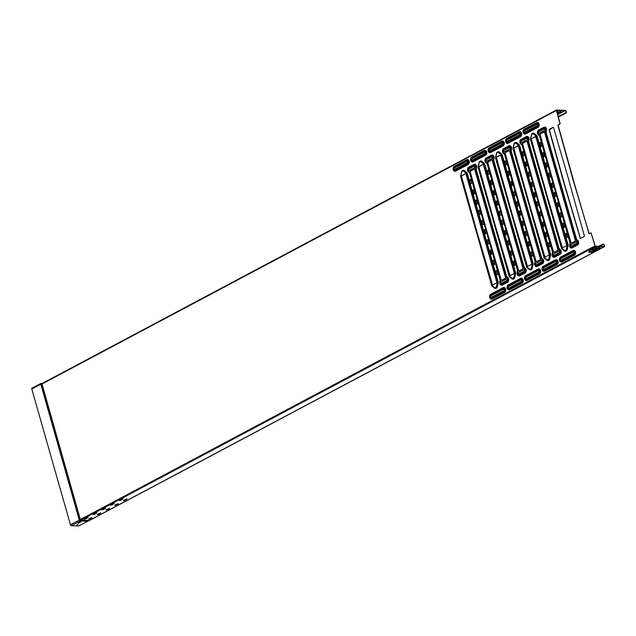 <?xml version="1.0" encoding="UTF-8"?>
<svg xmlns="http://www.w3.org/2000/svg" width="636" height="636" viewBox="0 0 636 636"><rect width="100%" height="100%" fill="white"/><g stroke="black" fill="none" stroke-linecap="round" stroke-linejoin="round"><path stroke-width="0.95" d="M77.974 522.864L80.963 521.655L79.476 522.84L78.093 522.792L80.979 521.655M127.033 498.95L124.767 500.476L123.376 500.691L127.033 498.95M118.304 503.593L116.038 505.119L114.647 505.334L118.304 503.593M109.567 508.236L107.301 509.762L105.91 509.977L109.567 508.236M100.838 512.878L98.572 514.405L97.173 514.619L100.838 512.878M92.101 517.521L89.835 519.048L88.444 519.262L92.101 517.521M122.971 498.807L120.705 500.333L119.314 500.548L122.971 498.807M114.242 503.45L111.976 504.976L110.577 505.191L114.242 503.45M105.504 508.092L103.239 509.619L101.847 509.834L105.504 508.092M96.775 512.735L94.51 514.262L93.11 514.476L96.775 512.735M88.038 517.378L85.773 518.904L84.381 519.119L88.038 517.378M593.205 248.366L595.948 247.245M595.996 247.245L594.588 248.366L592.99 248.612L595.996 247.245M557.16 111.061L556.675 111.316M556.619 111.133L557.462 111.157L556.77 111.658M549.122 246.951L548.264 243.095L549.226 242.451L550.323 246.315L549.242 247.022L548.017 243.079L549.226 242.443M523.197 155.931L522.092 152.068L523.293 151.424L524.398 155.295L523.317 156.003L522.339 152.076L523.301 151.432M540.902 146.646L539.805 142.782L540.767 142.146L541.864 146.002L540.783 146.717L539.559 142.774L540.759 142.138M566.589 237.665L565.73 233.802L566.692 233.166L567.789 237.021L566.708 237.729L565.484 233.794L566.692 233.158M546.205 236.711L545.346 232.856L546.308 232.212L547.405 236.075L546.324 236.783L545.1 232.84L546.308 232.204M526.354 166.171L525.257 162.315L526.211 161.671L527.316 165.535L526.226 166.242L525.01 162.307L526.211 161.663M543.581 156.885L542.476 153.014L543.677 152.378L544.782 156.241L543.812 156.893L542.723 153.022L543.685 152.386M563.917 227.426L562.812 223.562L563.774 222.926L564.871 226.782L563.79 227.489L562.574 223.554L563.774 222.918M543.534 226.472L542.428 222.616L543.39 221.972L544.488 225.836L543.406 226.543L542.19 222.6L543.39 221.964M529.025 176.411L528.174 172.555L529.128 171.911L530.233 175.775L529.025 176.411L527.928 172.547L529.128 171.903M546.737 167.125L545.64 163.261L546.602 162.625L547.699 166.481L546.61 167.189L545.394 163.253L546.594 162.617M560.753 217.186L559.704 213.155L560.857 212.678L561.962 216.542L560.753 217.186L559.895 213.322L560.857 212.686M540.369 216.232L539.272 212.36L540.354 211.653L541.578 215.596L540.369 216.232L539.511 212.376L540.473 211.732M531.942 186.65L531.084 182.794L532.046 182.15L533.151 186.014L531.942 186.65L530.845 182.786L532.046 182.142M549.409 177.364L548.606 173.342L549.512 172.865L550.617 176.721L549.409 177.364L548.312 173.493L549.512 172.857M558.082 206.946L556.977 203.083L557.939 202.447L559.044 206.303L557.955 207.01L556.739 203.075L557.939 202.439M537.452 205.992L536.593 202.137L537.555 201.493L538.66 205.356L537.452 205.992L536.355 202.121L537.555 201.485M535.107 196.89L534.002 193.034L534.963 192.39L536.068 196.254L534.979 196.961L533.763 193.026L534.963 192.382M552.326 187.604L551.523 183.581L552.43 183.104L553.535 186.96L552.326 187.604L551.229 183.732L552.43 183.096M554.926 196.707L554.115 192.684L555.021 192.207L556.126 196.063L554.926 196.707L553.821 192.835L555.021 192.199M557.629 114.663L565.102 110.688L556.405 110.378L560.197 123.686L558.146 125.308L573.282 179.606M598.468 246.347L603.119 244.145A1.471 0.898 -118 0 1 604.407 245.313A1.471 0.898 -118 0 1 604.2 246.808A1.471 0.898 -118 0 1 603.898 246.871L595.36 246.569L591.067 232.903L589 233.619L573.251 179.63M591.067 232.903L595.105 246.219L603.803 246.537A1.105 0.676 -118 0 0 604.025 246.482A1.105 0.676 -118 0 0 604.184 245.361A1.105 0.676 -118 0 0 603.214 244.486L602.634 244.129M569.156 181.626L584.389 235.932L584.174 236.568L580.342 238.556L564.251 184.281L549.17 129.943L549.377 129.299L553.058 127.343L553.535 127.621L569.284 181.602M553.058 127.343L549.409 129.951L564.553 184.249M580.469 238.54L564.514 184.273M517.394 206.175L516.297 202.312L517.378 201.604L518.594 205.539L517.394 206.175L516.535 202.32L517.497 201.676M499.928 215.469L499.069 211.605L500.031 210.961L501.128 214.825L500.047 215.532L498.823 211.597L500.031 210.961M482.462 224.754L481.603 220.891L482.565 220.255L483.662 224.111L482.581 224.818L481.357 220.883L482.565 220.247M520.232 215.286L519.127 211.422L520.089 210.778M502.52 224.564L501.661 220.708L502.623 220.064L503.72 223.928L502.52 224.564L501.422 220.7L502.623 220.056M485.3 233.857L484.195 229.994L485.157 229.35L486.254 233.213L485.173 233.921L483.948 229.986L485.157 229.35M514.476 195.936L513.618 192.08L514.58 191.436L515.685 195.3L514.476 195.936L513.379 192.072L514.58 191.428M497.257 205.229L496.152 201.366L497.113 200.722L498.211 204.585L497.129 205.293L495.913 201.358L497.113 200.722M479.544 214.515L478.685 210.651L479.647 210.015L480.744 213.871L479.663 214.578L478.439 210.643L479.647 210.007M522.903 225.518L522.045 221.662L523.007 221.018L524.104 224.882L522.903 225.518L521.806 221.654L523.007 221.01M505.684 234.811L504.579 230.948L505.541 230.304L506.638 234.167L505.556 234.875L504.332 230.94L505.541 230.296M487.971 244.097L487.112 240.233L488.074 239.589L489.171 243.453L488.09 244.16L486.866 240.225L488.074 239.589M511.805 185.704L510.7 181.84L511.662 181.196L512.767 185.06L511.678 185.768L510.462 181.832L511.662 181.188M494.339 194.99L493.234 191.126L494.196 190.482L495.301 194.346L494.212 195.053L492.995 191.118L494.196 190.482M476.873 204.275L475.768 200.412L476.73 199.776L477.827 203.631L476.746 204.339L475.529 200.404L476.73 199.768M525.821 235.757L524.962 231.901L525.924 231.258L527.021 235.121L525.94 235.829L524.716 231.894L525.924 231.25M508.355 245.043L507.496 241.187L508.458 240.543L509.555 244.407L508.474 245.114L507.25 241.179L508.458 240.535M491.127 254.336L490.03 250.473L490.992 249.829L492.089 253.692L491.008 254.4L489.784 250.465L490.992 249.829M508.641 175.457L507.79 171.601L508.744 170.957L509.849 174.821L508.641 175.457L507.544 171.593L508.744 170.949M491.421 184.75L490.316 180.886L491.278 180.242L492.383 184.106L491.294 184.814L490.078 180.878L491.278 180.242M473.955 194.036L472.85 190.172L473.812 189.536L474.917 193.392L473.828 194.099L472.612 190.164L473.812 189.528M528.977 246.005L527.88 242.141L528.842 241.497L529.939 245.361L528.858 246.068L527.634 242.133L528.842 241.489M511.272 255.282L510.414 251.427L511.376 250.783L512.473 254.646L511.392 255.354L510.167 251.419L511.376 250.775M493.806 264.576L492.948 260.712L493.91 260.068L495.007 263.932L493.926 264.64L492.701 260.704L493.902 260.068M505.731 165.217L504.873 161.361L505.827 160.717L506.932 164.581L505.731 165.217L504.626 161.353L505.827 160.709M488.257 174.51L487.407 170.647L488.361 170.003L489.466 173.867L488.257 174.51L487.16 170.639L488.361 170.003M470.791 183.796L469.742 179.765L470.894 179.288L471.999 183.152L470.791 183.796L469.932 179.932L470.894 179.296M531.656 256.236L530.798 252.381L531.76 251.737L532.857 255.6L531.775 256.308L530.551 252.373L531.76 251.729M514.429 265.53L513.332 261.666L514.293 261.022M496.724 274.816L495.865 270.952L496.827 270.308L497.924 274.172L496.843 274.879L495.619 270.944L496.819 270.308M589.23 233.881L572.98 179.638L557.899 125.3L559.95 123.678L556.349 110.068L565.007 110.346A1.471 0.898 -118 0 1 566.294 111.515A1.471 0.898 -118 0 1 566.088 113.009A1.471 0.898 -118 0 1 565.786 113.081L558.241 116.817M520.105 215.35L518.889 211.414L520.01 210.699L521.194 214.642L520.105 215.35M514.309 265.594L513.085 261.658L514.206 260.943L515.391 264.886L514.309 265.594M560.944 111.793L556.89 112.087L560.642 111.539L561.588 111.825L560.181 112.548L556.993 112.429M87.474 521.266L80.192 521.011L71.375 525.694L78.649 525.956L88.738 520.789A1.471 0.898 62 0 0 89.032 520.725A1.471 0.898 62 0 0 89.263 520.51M557.192 113.144L558.201 113.184L557.343 113.661M589.349 250.505L592.935 249.225L589.349 250.552M596.966 249.36L594.557 250.687L593.38 250.687L595.821 249.368L596.958 249.407M593.213 250.345L592.037 250.29L593.444 249.574L594.612 249.622L593.38 250.298L593.976 249.59M598.977 248.732L595.121 248.581L596.528 247.865L599.438 247.722L600.384 248.016L598.977 248.732L599.74 247.976M590.001 251.339L593.849 251.482L592.442 252.206L589.54 252.341L588.594 252.055L590.001 251.339M123.638 500.429L126.898 498.95M114.909 505.071L118.272 503.935M106.172 509.722L109.535 508.577M97.443 514.365L100.695 512.886M88.706 519.008L92.069 517.863M119.576 500.286L122.939 499.141M110.847 504.928L114.098 503.45M102.11 509.571L105.473 508.434M93.373 514.214L96.736 513.077M84.644 518.857L87.903 517.378M589.803 252.015L593.205 251.451M589.143 251.745L589.715 251.808M595.67 248.279L598.874 248.39M592.585 249.98L593.11 250.004M593.929 250.377L596.353 249.344M589.858 250.234L592.291 249.193M558.138 116.475L565.301 113.057M565.197 112.723L565.69 112.739A1.105 0.676 -118 0 0 565.913 112.683A1.105 0.676 -118 0 0 566.072 111.562A1.105 0.676 -118 0 0 565.102 110.688M599.16 246.37L602.729 244.47M87.569 521.186L88.054 520.765M71.375 525.694A0.978 0.596 -118 0 1 70.461 524.764L31.8 389.033A0.978 0.596 -118 0 1 32.19 388.143M88.07 520.359L80.915 520.105L79.85 520.765L80.343 519.525L594.795 245.989M79.85 520.765L80.367 520.82L79.285 520.073L40.688 383.754L42.024 383.58L556.254 110.155M80.367 520.82L87.641 521.083L87.935 520.502L80.661 520.24L80.2 519.763L41.539 384.049L42.024 383.58M40.776 383.572L40.776 383.572A0.493 0.477 -45.8 0 1 41.165 383.468L40.688 383.754M556.23 110.592L41.777 384.136L40.958 383.921L79.54 519.97M79.667 520.574L79.285 520.073L70.461 524.764M78.482 524.048L76.9 524.907L78.482 524.048M573.529 253.653A0.859 0.644 -88 0 0 573.076 252.063L560.706 258.637A0.859 0.644 -88 0 0 561.159 260.235L573.529 253.653M573.457 252.023A0.859 0.644 -88 0 0 573.322 252.071L560.952 258.645A0.859 0.644 -88 0 0 561.024 260.283M537.102 125.777A0.859 0.644 -88 0 0 536.649 124.179L524.279 130.762A0.859 0.644 -88 0 0 524.732 132.352L537.102 125.777M537.023 124.139A0.859 0.644 -88 0 0 536.887 124.195L524.517 130.77A0.859 0.644 -88 0 0 524.597 132.399M556.063 262.946A0.859 0.644 -88 0 0 555.61 261.348L543.239 267.931A0.859 0.644 -88 0 0 543.693 269.521L556.063 262.946M555.983 261.309A0.859 0.644 -88 0 0 555.848 261.356L543.478 267.939A0.859 0.644 -88 0 0 543.557 269.569M538.597 272.232A0.859 0.644 -88 0 0 538.143 270.634L525.773 277.216A0.859 0.644 -88 0 0 526.226 278.807L538.597 272.232M538.517 270.594A0.859 0.644 -88 0 0 538.382 270.65L526.012 277.224A0.859 0.644 -88 0 0 526.091 278.854M521.13 281.517A0.859 0.644 -88 0 0 520.677 279.927L508.307 286.502A0.859 0.644 -88 0 0 508.76 288.092L521.13 281.517M521.051 279.88A0.859 0.644 -88 0 0 520.916 279.935L508.546 286.51A0.859 0.644 -88 0 0 508.625 288.148M503.664 290.803A0.859 0.644 -88 0 0 503.203 289.213L490.833 295.788A0.859 0.644 -88 0 0 491.294 297.386L503.664 290.803M503.585 289.173A0.859 0.644 -88 0 0 503.45 289.221L491.079 295.796A0.859 0.644 -88 0 0 491.159 297.433M519.636 135.063A0.859 0.644 -88 0 0 519.183 133.473L506.812 140.047A0.859 0.644 -88 0 0 507.266 141.637L519.636 135.063M519.556 133.425A0.859 0.644 -88 0 0 519.421 133.481L507.051 140.055A0.859 0.644 -88 0 0 507.13 141.693M502.17 144.348A0.859 0.644 -88 0 0 501.717 142.758L489.346 149.333A0.859 0.644 -88 0 0 489.8 150.931L502.17 144.348M502.09 142.718A0.859 0.644 -88 0 0 501.955 142.766L489.585 149.341A0.859 0.644 -88 0 0 489.664 150.978M484.704 153.634A0.859 0.644 -88 0 0 484.242 152.044L471.872 158.618A0.859 0.644 -88 0 0 472.333 160.216L484.704 153.634M484.624 152.004A0.859 0.644 -88 0 0 484.489 152.052L472.119 158.634A0.859 0.644 -88 0 0 472.198 160.264M467.229 162.927A0.859 0.644 -88 0 0 466.776 161.329L454.406 167.912A0.859 0.644 -88 0 0 454.859 169.502L467.229 162.927M467.158 161.29A0.859 0.644 -88 0 0 467.023 161.337L454.653 167.92A0.859 0.644 -88 0 0 454.724 169.55M570.905 244.566A0.859 0.644 -88 0 0 571.359 246.164L576.518 243.421A0.859 0.644 -88 0 0 576.065 241.831L571.152 244.582A0.859 0.644 -88 0 0 571.223 246.212M576.439 241.783A0.859 0.644 -88 0 0 576.303 241.839L571.152 244.582M560.085 186.785L575.381 240.488L575.167 241.124L571.072 243.262L554.974 188.979L539.892 134.641L540.107 134.005L544.058 131.906L544.527 132.177L560.085 186.785M571.192 243.238L555.244 188.979M555.276 188.948L540.131 134.649L540.346 134.013L544.321 131.898M538.756 131.708A0.859 0.644 -88 0 0 539.209 133.298L544.368 130.563A0.859 0.644 -88 0 0 543.915 128.965L539.002 131.716A0.859 0.644 -88 0 0 539.074 133.353M544.289 128.925A0.859 0.644 -88 0 0 544.154 128.973L539.002 131.716M553.439 253.859A0.859 0.644 -88 0 0 553.892 255.449L559.052 252.707A0.859 0.644 -88 0 0 558.591 251.117L553.686 253.867A0.859 0.644 -88 0 0 553.757 255.497M558.972 251.077A0.859 0.644 -88 0 0 558.837 251.125L553.686 253.867M542.619 196.071L557.915 249.773L557.7 250.409L553.606 252.548L537.507 198.265L522.426 143.927L522.641 143.291L526.592 141.192L527.061 141.462L542.619 196.071M553.725 252.524L537.778 198.265M537.81 198.241L522.665 143.935L522.879 143.299L526.592 141.192M521.289 140.993A0.859 0.644 -88 0 0 521.743 142.583L526.902 139.848A0.859 0.644 -88 0 0 526.441 138.251L521.536 141.001A0.859 0.644 -88 0 0 521.607 142.639M526.823 138.211A0.859 0.644 -88 0 0 526.688 138.258L521.536 141.001M535.973 263.145A0.859 0.644 -88 0 0 536.426 264.735L541.578 262A0.859 0.644 -88 0 0 541.125 260.402L536.22 263.153A0.859 0.644 -88 0 0 536.291 264.791M541.506 260.363A0.859 0.644 -88 0 0 541.371 260.41L536.22 263.153M525.153 205.364L540.449 259.059L540.234 259.703L536.132 261.833L520.041 207.559L504.952 153.212L505.167 152.576L509.118 150.478L509.595 150.748L525.153 205.364M536.259 261.809L520.304 207.551M520.343 207.527L505.199 153.228L505.413 152.584L509.388 150.478M503.823 150.279A0.859 0.644 -88 0 0 504.276 151.877L509.428 149.134A0.859 0.644 -88 0 0 508.975 147.544L504.07 150.287A0.859 0.644 -88 0 0 504.141 151.924M509.357 147.496A0.859 0.644 -88 0 0 509.221 147.552L504.07 150.287M518.507 272.431A0.859 0.644 -88 0 0 518.96 274.021L524.112 271.286A0.859 0.644 -88 0 0 523.659 269.688L518.753 272.439A0.859 0.644 -88 0 0 518.825 274.076M524.04 269.648A0.859 0.644 -88 0 0 523.905 269.696L518.753 272.439M507.687 214.65L522.983 268.352L522.768 268.988L518.666 271.119L502.575 216.844L487.486 162.506L487.701 161.862L491.652 159.763L492.129 160.034L507.687 214.65M518.793 271.103L502.838 216.836M502.877 216.812L487.733 162.514L491.652 159.763M486.357 159.572A0.859 0.644 -88 0 0 486.81 161.162L491.962 158.42A0.859 0.644 -88 0 0 491.509 156.83L486.604 159.58A0.859 0.644 -88 0 0 486.675 161.21M491.89 156.79A0.859 0.644 -88 0 0 491.755 156.838L486.604 159.58M501.041 281.716A0.859 0.644 -88 0 0 501.494 283.314L506.646 280.571A0.859 0.644 -88 0 0 506.192 278.981L501.279 281.724A0.859 0.644 -88 0 0 501.359 283.362M506.574 278.934A0.859 0.644 -88 0 0 506.439 278.989L501.279 281.724M490.221 223.936L505.517 277.638L505.302 278.274L501.2 280.412L485.109 226.13L470.02 171.792L470.235 171.156L474.186 169.049L474.663 169.327L490.221 223.936M501.327 280.389L485.371 226.13M485.403 226.098L470.266 171.799L470.481 171.164L474.456 169.049M468.891 168.858A0.859 0.644 -88 0 0 469.344 170.448L474.496 167.705A0.859 0.644 -88 0 0 474.043 166.115L469.13 168.866A0.859 0.644 -88 0 0 469.209 170.496M474.424 166.076A0.859 0.644 -88 0 0 474.289 166.123L469.13 168.866M551.348 191.428L566.652 245.13L566.438 245.766L562.335 247.905L546.237 193.622L531.155 139.284L531.37 138.648L535.321 136.549L535.798 136.82L551.348 191.428M562.462 247.881L546.507 193.622M546.539 193.59L531.402 139.292L531.617 138.656L535.592 136.541M533.882 200.714L549.178 254.416L548.971 255.052L544.869 257.19L528.77 202.908L513.689 148.57L513.904 147.934L517.855 145.835L518.332 146.105L533.882 200.714M544.988 257.167L529.041 202.908M529.072 202.884L513.936 148.578L514.15 147.942L518.125 145.827M516.416 210.007L531.712 263.702L531.497 264.345L527.403 266.476L511.304 212.201L496.223 157.863L496.438 157.219L500.389 155.12L500.858 155.391L516.416 210.007M527.522 266.452L511.575 212.193M511.606 212.17L496.47 157.871L496.684 157.227L500.659 155.12M498.95 219.293L514.246 272.995L514.031 273.631L509.937 275.77L493.838 221.487L478.757 167.149L478.972 166.513L482.923 164.406L483.392 164.684L498.95 219.293M510.056 275.746L494.108 221.479M494.14 221.455L478.995 167.157L479.21 166.521L483.193 164.406M481.484 228.578L496.78 282.281L496.565 282.917L492.471 285.055L476.372 230.773L461.291 176.434L461.505 175.798L465.457 173.7L465.926 173.97L481.484 228.578M492.59 285.031L476.642 230.773M476.674 230.741L461.529 176.442L461.744 175.806L465.457 173.7M495.603 287.536A1.884 1.407 -88 0 0 496.454 286.295L497.177 283.092L497.567 283.203L496.843 286.399A2.258 1.685 92 0 1 495.826 287.885A2.258 1.685 92 0 1 494.331 287.734L494.363 287.408A1.884 1.407 -88 0 0 495.603 287.536M460.742 176.856A2.584 1.94 -88 0 0 460.758 176.911A2.584 1.94 -88 0 0 460.806 177.102L491.556 285.071A2.584 1.94 -88 0 0 492.351 286.335L494.466 288.029A2.584 1.94 -88 0 0 496.167 288.203A2.584 1.94 -88 0 0 497.344 286.502L496.454 286.295M492.344 286.415L492.216 286.041A2.258 1.685 92 0 1 491.533 284.944L491.676 284.793A1.884 1.407 -88 0 0 492.256 285.715L494.466 288.029L492.344 286.415A2.679 2.003 92 0 1 491.525 285.111L460.766 177.142A2.679 2.003 92 0 1 460.726 175.417L461.442 172.221A2.679 2.003 92 0 1 464.423 170.631L466.538 172.324A2.679 2.003 92 0 1 467.357 173.636L498.115 281.605A2.679 2.003 92 0 1 498.155 283.322L497.439 286.526A2.679 2.003 92 0 1 496.223 288.291A2.679 2.003 92 0 1 494.458 288.108M513.077 278.25A1.884 1.407 -88 0 0 513.928 277.01L514.643 273.806L515.033 273.909L514.309 277.113A2.258 1.685 92 0 1 513.292 278.6A2.258 1.685 92 0 1 511.805 278.449L511.837 278.123A1.884 1.407 -88 0 0 513.077 278.25M478.208 167.562A2.584 1.94 -88 0 0 478.224 167.618A2.584 1.94 -88 0 0 478.272 167.817L509.031 275.786A2.584 1.94 -88 0 0 509.818 277.05L511.932 278.743A2.584 1.94 -88 0 0 513.642 278.918A2.584 1.94 -88 0 0 514.81 277.209L513.928 277.01M509.81 277.129L509.69 276.755A2.258 1.685 92 0 1 508.999 275.65L509.142 275.507A1.884 1.407 -88 0 0 509.722 276.429L511.932 278.743L509.81 277.129A2.679 2.003 92 0 1 508.991 275.825L478.232 167.848A2.679 2.003 92 0 1 478.193 166.131L478.908 162.927A2.679 2.003 92 0 1 481.889 161.345L484.004 163.039A2.679 2.003 92 0 1 484.823 164.35L515.581 272.319A2.679 2.003 92 0 1 515.621 274.036L514.906 277.24A2.679 2.003 92 0 1 513.689 279.005A2.679 2.003 92 0 1 511.924 278.822M530.543 268.956A1.884 1.407 -88 0 0 531.394 267.724L532.109 264.52L532.499 264.624L531.775 267.828A2.258 1.685 92 0 1 530.758 269.314A2.258 1.685 92 0 1 529.271 269.163L529.303 268.829A1.884 1.407 -88 0 0 530.543 268.956M495.675 158.277A2.584 1.94 -88 0 0 495.69 158.332A2.584 1.94 -88 0 0 495.738 158.531L526.497 266.5A2.584 1.94 -88 0 0 527.284 267.764L529.398 269.449A2.584 1.94 -88 0 0 531.108 269.624A2.584 1.94 -88 0 0 532.276 267.923L531.394 267.724M527.276 267.843L527.157 267.47A2.258 1.685 92 0 1 526.465 266.365L526.608 266.222A1.884 1.407 -88 0 0 527.188 267.136L529.398 269.449L527.276 267.843A2.679 2.003 92 0 1 526.457 266.532L495.698 158.563A2.679 2.003 92 0 1 495.659 156.846L496.382 153.642A2.679 2.003 92 0 1 499.355 152.06L501.47 153.753A2.679 2.003 92 0 1 502.289 155.057L533.048 263.026A2.679 2.003 92 0 1 533.095 264.751L532.372 267.947A2.679 2.003 92 0 1 531.155 269.72A2.679 2.003 92 0 1 529.39 269.537M548.009 259.671A1.884 1.407 -88 0 0 548.86 258.431L549.576 255.235L549.965 255.338L549.242 258.542A2.258 1.685 92 0 1 548.224 260.021A2.258 1.685 92 0 1 546.737 259.87L546.769 259.544A1.884 1.407 -88 0 0 548.009 259.671M513.149 148.991A2.584 1.94 -88 0 0 513.157 149.047A2.584 1.94 -88 0 0 513.204 149.237L543.963 257.214A2.584 1.94 -88 0 0 544.75 258.47L546.865 260.164A2.584 1.94 -88 0 0 548.574 260.339A2.584 1.94 -88 0 0 549.743 258.637L548.86 258.431M544.742 258.558L544.623 258.176A2.258 1.685 92 0 1 543.931 257.079L544.082 256.936A1.884 1.407 -88 0 0 544.655 257.85L546.865 260.164L544.742 258.558A2.679 2.003 92 0 1 543.923 257.246L513.173 149.277A2.679 2.003 92 0 1 513.125 147.56L513.848 144.356A2.679 2.003 92 0 1 516.83 142.774L518.944 144.467A2.679 2.003 92 0 1 519.763 145.771L550.514 253.74A2.679 2.003 92 0 1 550.561 255.465L549.838 258.661A2.679 2.003 92 0 1 548.63 260.426A2.679 2.003 92 0 1 546.857 260.251M565.476 250.385A1.884 1.407 -88 0 0 566.326 249.145L567.05 245.949L566.708 249.248A2.258 1.685 92 0 1 565.69 250.735A2.258 1.685 92 0 1 564.204 250.584L564.235 250.258A1.884 1.407 -88 0 0 565.476 250.385M530.615 139.705A2.584 1.94 -88 0 0 530.623 139.761A2.584 1.94 -88 0 0 530.67 139.952L561.429 247.921A2.584 1.94 -88 0 0 562.216 249.185L564.331 250.878A2.584 1.94 -88 0 0 566.04 251.053A2.584 1.94 -88 0 0 567.209 249.352L566.326 249.145M562.208 249.264L562.089 248.891A2.258 1.685 92 0 1 561.397 247.794L561.548 247.65A1.884 1.407 -88 0 0 562.121 248.565L564.331 250.878L562.208 249.264A2.679 2.003 92 0 1 561.389 247.96L530.639 139.992A2.679 2.003 92 0 1 530.591 138.266L531.314 135.071A2.679 2.003 92 0 1 534.296 133.481L536.41 135.174A2.679 2.003 92 0 1 537.229 136.486L567.98 244.455A2.679 2.003 92 0 1 568.028 246.172L567.304 249.376A2.679 2.003 92 0 1 566.096 251.141A2.679 2.003 92 0 1 564.323 250.958M453.214 169.399A2.488 1.86 -88 0 0 453.222 169.454A2.488 1.86 -88 0 0 455.67 171.028L468.04 164.454A2.488 1.86 -88 0 0 469.13 161.218A2.488 1.86 -88 0 0 466.729 159.835L454.183 166.704A2.154 1.614 -88 0 0 453.245 167.96A2.154 1.614 -88 0 0 453.198 169.351A2.154 1.614 -88 0 0 455.32 170.71L467.691 164.136A2.154 1.614 -88 0 0 468.637 161.329A2.154 1.614 -88 0 0 466.554 160.129L466.538 160.471A1.781 1.336 -88 0 1 468.255 161.465A1.781 1.336 -88 0 1 467.476 163.778L468.096 164.541L455.726 171.116A2.584 1.932 -88 0 1 453.23 169.685A2.584 1.932 -88 0 1 454.358 166.322L454.168 167.053A1.781 1.336 -88 0 0 453.388 169.367A1.781 1.336 -88 0 0 455.106 170.361L455.726 171.116M468.096 164.541A2.584 1.932 -88 0 0 469.225 161.178A2.584 1.932 -88 0 0 466.729 159.747L454.358 166.322M488.146 150.827A2.488 1.86 -88 0 0 488.154 150.883A2.488 1.86 -88 0 0 490.602 152.457L502.973 145.875A2.488 1.86 -88 0 0 504.062 142.639A2.488 1.86 -88 0 0 501.661 141.256L489.116 148.132A2.154 1.614 -88 0 0 488.186 149.388A2.154 1.614 -88 0 0 488.13 150.78A2.154 1.614 -88 0 0 490.253 152.139L502.623 145.557A2.154 1.614 -88 0 0 503.569 142.75A2.154 1.614 -88 0 0 501.486 141.558L501.47 141.9A1.781 1.336 -88 0 1 503.187 142.893A1.781 1.336 -88 0 1 502.408 145.207L503.028 145.962L490.658 152.545A2.584 1.932 -88 0 1 488.17 151.106A2.584 1.932 -88 0 1 489.291 147.751L489.1 148.474A1.781 1.336 -88 0 0 488.321 150.796A1.781 1.336 -88 0 0 490.038 151.781L490.658 152.545M503.028 145.962A2.584 1.932 -88 0 0 504.157 142.607A2.584 1.932 -88 0 0 501.661 141.168L489.291 147.751M489.641 297.282A2.488 1.86 -88 0 0 489.648 297.338A2.488 1.86 -88 0 0 492.097 298.912L504.467 292.329A2.488 1.86 -88 0 0 505.556 289.094A2.488 1.86 -88 0 0 503.156 287.711L490.61 294.587A2.154 1.614 -88 0 0 489.68 295.843A2.154 1.614 -88 0 0 489.625 297.235A2.154 1.614 -88 0 0 491.747 298.594L504.117 292.011A2.154 1.614 -88 0 0 505.063 289.213A2.154 1.614 -88 0 0 502.981 288.013L502.965 288.354A1.781 1.336 -88 0 1 504.682 289.348A1.781 1.336 -88 0 1 503.903 291.662L504.523 292.417L492.153 299A2.584 1.932 -88 0 1 489.664 297.561A2.584 1.932 -88 0 1 490.785 294.206L490.595 294.929A1.781 1.336 -88 0 0 489.815 297.25A1.781 1.336 -88 0 0 491.533 298.236L492.153 299M504.523 292.417A2.584 1.932 -88 0 0 505.652 289.062A2.584 1.932 -88 0 0 503.156 287.631L490.785 294.206M524.573 278.711A2.488 1.86 -88 0 0 524.581 278.767A2.488 1.86 -88 0 0 527.029 280.333L539.4 273.758A2.488 1.86 -88 0 0 540.489 270.523A2.488 1.86 -88 0 0 538.088 269.139L525.543 276.016A2.154 1.614 -88 0 0 524.613 277.264A2.154 1.614 -88 0 0 524.565 278.655A2.154 1.614 -88 0 0 526.688 280.015L539.058 273.44A2.154 1.614 -88 0 0 539.996 270.634A2.154 1.614 -88 0 0 537.913 269.433L537.897 269.783A1.781 1.336 -88 0 1 539.614 270.769A1.781 1.336 -88 0 1 538.835 273.09L539.455 273.846L527.085 280.42A2.584 1.932 -88 0 1 524.597 278.989A2.584 1.932 -88 0 1 525.718 275.627L525.527 276.358A1.781 1.336 -88 0 0 524.748 278.679A1.781 1.336 -88 0 0 526.465 279.665L527.085 280.42M539.455 273.846A2.584 1.932 -88 0 0 540.584 270.483A2.584 1.932 -88 0 0 538.088 269.052L525.718 275.627M523.078 132.256A2.488 1.86 -88 0 0 523.094 132.312A2.488 1.86 -88 0 0 525.543 133.878L537.913 127.303A2.488 1.86 -88 0 0 538.994 124.068A2.488 1.86 -88 0 0 536.593 122.684L524.048 129.561A2.154 1.614 -88 0 0 523.118 130.809A2.154 1.614 -88 0 0 523.07 132.201A2.154 1.614 -88 0 0 525.193 133.56L537.563 126.985A2.154 1.614 -88 0 0 538.501 124.179A2.154 1.614 -88 0 0 536.418 122.979L536.402 123.328A1.781 1.336 -88 0 1 538.12 124.314A1.781 1.336 -88 0 1 537.348 126.636L537.961 127.391L525.59 133.965A2.584 1.932 -88 0 1 523.102 132.534A2.584 1.932 -88 0 1 524.231 129.172L524.032 129.903A1.781 1.336 -88 0 0 523.253 132.216A1.781 1.336 -88 0 0 524.978 133.21L525.59 133.965M537.961 127.391A2.584 1.932 -88 0 0 539.09 124.028A2.584 1.932 -88 0 0 536.601 122.597L524.231 129.172M559.505 260.132A2.488 1.86 -88 0 0 559.521 260.188A2.488 1.86 -88 0 0 561.97 261.762L574.34 255.179A2.488 1.86 -88 0 0 575.421 251.943A2.488 1.86 -88 0 0 573.02 250.56L560.475 257.437A2.154 1.614 -88 0 0 559.545 258.693A2.154 1.614 -88 0 0 559.497 260.084A2.154 1.614 -88 0 0 561.62 261.444L573.99 254.869A2.154 1.614 -88 0 0 574.928 252.063A2.154 1.614 -88 0 0 572.845 250.862L572.829 251.204A1.781 1.336 -88 0 1 574.547 252.198A1.781 1.336 -88 0 1 573.775 254.511L574.388 255.267L562.017 261.849A2.584 1.932 -88 0 1 559.529 260.41A2.584 1.932 -88 0 1 560.658 257.055L560.459 257.787A1.781 1.336 -88 0 0 559.68 260.1A1.781 1.336 -88 0 0 561.405 261.094L562.017 261.849M574.388 255.267A2.584 1.932 -88 0 0 575.516 251.912A2.584 1.932 -88 0 0 573.028 250.481L560.658 257.055M556.349 110.068L41.897 383.603L80.343 519.525L80.915 520.105L595.36 246.569M542.039 269.418A2.488 1.86 -88 0 0 542.055 269.473A2.488 1.86 -88 0 0 544.503 271.047L556.874 264.473A2.488 1.86 -88 0 0 557.955 261.237A2.488 1.86 -88 0 0 555.554 259.854L543.009 266.723A2.154 1.614 -88 0 0 542.079 267.979A2.154 1.614 -88 0 0 542.031 269.37A2.154 1.614 -88 0 0 544.154 270.729L556.524 264.155A2.154 1.614 -88 0 0 557.462 261.348A2.154 1.614 -88 0 0 555.379 260.148L555.363 260.49A1.781 1.336 -88 0 1 557.08 261.483A1.781 1.336 -88 0 1 556.309 263.797L556.921 264.56L544.551 271.135A2.584 1.932 -88 0 1 542.063 269.704A2.584 1.932 -88 0 1 543.192 266.341L542.993 267.072A1.781 1.336 -88 0 0 542.214 269.386A1.781 1.336 -88 0 0 543.939 270.38L544.551 271.135M556.921 264.56A2.584 1.932 -88 0 0 558.05 261.197A2.584 1.932 -88 0 0 555.562 259.766L543.192 266.341M507.107 287.997A2.488 1.86 -88 0 0 507.115 288.052A2.488 1.86 -88 0 0 509.563 289.619L521.933 283.044A2.488 1.86 -88 0 0 523.023 279.808A2.488 1.86 -88 0 0 520.622 278.425L508.077 285.302A2.154 1.614 -88 0 0 507.146 286.55A2.154 1.614 -88 0 0 507.091 287.941A2.154 1.614 -88 0 0 509.213 289.308L521.584 282.726A2.154 1.614 -88 0 0 522.53 279.92A2.154 1.614 -88 0 0 520.447 278.727L520.431 279.069A1.781 1.336 -88 0 1 522.148 280.055A1.781 1.336 -88 0 1 521.369 282.376L521.989 283.131L509.619 289.706A2.584 1.932 -88 0 1 507.13 288.275A2.584 1.932 -88 0 1 508.251 284.92L508.061 285.644A1.781 1.336 -88 0 0 507.282 287.965A1.781 1.336 -88 0 0 508.999 288.951L509.619 289.706M521.989 283.131A2.584 1.932 -88 0 0 523.118 279.776A2.584 1.932 -88 0 0 520.622 278.337L508.251 284.92M505.612 141.542A2.488 1.86 -88 0 0 505.62 141.597A2.488 1.86 -88 0 0 508.069 143.164L520.439 136.589A2.488 1.86 -88 0 0 521.528 133.353A2.488 1.86 -88 0 0 519.127 131.97L506.582 138.847A2.154 1.614 -88 0 0 505.652 140.095A2.154 1.614 -88 0 0 505.604 141.486A2.154 1.614 -88 0 0 507.727 142.854L520.097 136.271A2.154 1.614 -88 0 0 521.035 133.465A2.154 1.614 -88 0 0 518.952 132.264L518.936 132.614A1.781 1.336 -88 0 1 520.653 133.6A1.781 1.336 -88 0 1 519.874 135.921L520.494 136.676L508.124 143.251A2.584 1.932 -88 0 1 505.636 141.82A2.584 1.932 -88 0 1 506.757 138.465L506.566 139.189A1.781 1.336 -88 0 0 505.787 141.51A1.781 1.336 -88 0 0 507.504 142.496L508.124 143.251M520.494 136.676A2.584 1.932 -88 0 0 521.623 133.321A2.584 1.932 -88 0 0 519.127 131.883L506.757 138.465M470.68 160.113A2.488 1.86 -88 0 0 470.688 160.169A2.488 1.86 -88 0 0 473.136 161.743L485.507 155.16A2.488 1.86 -88 0 0 486.596 151.924A2.488 1.86 -88 0 0 484.195 150.549L471.65 157.418A2.154 1.614 -88 0 0 470.72 158.674A2.154 1.614 -88 0 0 470.664 160.065A2.154 1.614 -88 0 0 472.787 161.425L485.157 154.85A2.154 1.614 -88 0 0 486.103 152.044A2.154 1.614 -88 0 0 484.02 150.843L484.004 151.185A1.781 1.336 -88 0 1 485.721 152.179A1.781 1.336 -88 0 1 484.942 154.492L485.562 155.248L473.192 161.83A2.584 1.932 -88 0 1 470.704 160.391A2.584 1.932 -88 0 1 471.825 157.036L471.634 157.768A1.781 1.336 -88 0 0 470.855 160.081A1.781 1.336 -88 0 0 472.572 161.075L473.192 161.83M485.562 155.248A2.584 1.932 -88 0 0 486.691 151.893A2.584 1.932 -88 0 0 484.195 150.462L471.825 157.036M538.334 134.824A2.679 2.003 92 0 1 537.396 132.312A2.679 2.003 92 0 1 538.684 130.03L543.836 127.287A2.679 2.003 92 0 1 545.919 127.78A2.679 2.003 92 0 1 546.467 130.499L546.332 131.111A3.45 2.584 -88 0 0 546.388 133.329L576.296 238.325A3.45 2.584 -88 0 0 577.345 240.011L577.75 240.336A2.679 2.003 92 0 1 578.696 242.841A2.679 2.003 92 0 1 577.401 245.13L572.249 247.865A2.679 2.003 92 0 1 570.166 247.38A2.679 2.003 92 0 1 569.618 244.661L569.761 244.041A3.45 2.584 -88 0 0 569.705 241.831L539.789 136.835A3.45 2.584 -88 0 0 538.74 135.15L538.334 134.824L538.748 135.071A3.546 2.655 92 0 1 539.829 136.796L569.737 241.791A3.546 2.655 92 0 1 569.792 242.006M520.868 144.11A2.679 2.003 92 0 1 519.922 141.597A2.679 2.003 92 0 1 521.218 139.316L526.37 136.573A2.679 2.003 92 0 1 528.452 137.066A2.679 2.003 92 0 1 529.001 139.785L528.858 140.397A3.45 2.584 -88 0 0 528.913 142.615L558.829 247.611A3.45 2.584 -88 0 0 559.879 249.296L560.284 249.622A2.679 2.003 92 0 1 561.222 252.134A2.679 2.003 92 0 1 559.934 254.416L554.783 257.159A2.679 2.003 92 0 1 552.7 256.666A2.679 2.003 92 0 1 552.151 253.947L552.287 253.335A3.45 2.584 -88 0 0 552.231 251.117L522.323 146.121A3.45 2.584 -88 0 0 521.274 144.436L520.868 144.11L521.282 144.356A3.546 2.655 92 0 1 522.363 146.081L552.271 251.085A3.546 2.655 92 0 1 552.326 251.3M503.394 153.395A2.679 2.003 92 0 1 502.456 150.891A2.679 2.003 92 0 1 503.752 148.601L508.903 145.867A2.679 2.003 92 0 1 510.978 146.359A2.679 2.003 92 0 1 511.535 149.07L511.392 149.691A3.45 2.584 -88 0 0 511.447 151.901L541.355 256.896A3.45 2.584 -88 0 0 542.413 258.582L542.818 258.908A2.679 2.003 92 0 1 543.756 261.42A2.679 2.003 92 0 1 542.468 263.702L537.317 266.444A2.679 2.003 92 0 1 535.234 265.951A2.679 2.003 92 0 1 534.685 263.232L534.82 262.62A3.45 2.584 -88 0 0 534.765 260.402L504.857 155.407A3.45 2.584 -88 0 0 503.807 153.721L503.394 153.395L503.815 153.642A3.546 2.655 92 0 1 504.897 155.375L534.804 260.37A3.546 2.655 92 0 1 534.86 260.585M485.928 162.689A2.679 2.003 92 0 1 484.99 160.177A2.679 2.003 92 0 1 486.278 157.895L491.437 155.152A2.679 2.003 92 0 1 493.512 155.645A2.679 2.003 92 0 1 494.069 158.364L493.926 158.976A3.45 2.584 -88 0 0 493.981 161.186L523.889 266.19A3.45 2.584 -88 0 0 524.946 267.867L525.352 268.193A2.679 2.003 92 0 1 526.29 270.705A2.679 2.003 92 0 1 525.002 272.987L519.851 275.73A2.679 2.003 92 0 1 517.768 275.237A2.679 2.003 92 0 1 517.219 272.518L517.354 271.906A3.45 2.584 -88 0 0 517.299 269.688L487.391 164.692A3.45 2.584 -88 0 0 486.333 163.015L485.928 162.689L486.341 162.927A3.546 2.655 92 0 1 487.43 164.66L517.338 269.656A3.546 2.655 92 0 1 517.394 269.871M468.462 171.974A2.679 2.003 92 0 1 467.524 169.462A2.679 2.003 92 0 1 468.812 167.181L473.971 164.438A2.679 2.003 92 0 1 476.046 164.931A2.679 2.003 92 0 1 476.595 167.65L476.459 168.262A3.45 2.584 -88 0 0 476.515 170.48L506.423 275.475A3.45 2.584 -88 0 0 507.48 277.161L507.886 277.479A2.679 2.003 92 0 1 508.824 279.991A2.679 2.003 92 0 1 507.536 282.281L502.384 285.015A2.679 2.003 92 0 1 500.301 284.523A2.679 2.003 92 0 1 499.753 281.804L499.888 281.192A3.45 2.584 -88 0 0 499.832 278.981L469.925 173.978A3.45 2.584 -88 0 0 468.867 172.3L468.462 171.974L468.875 172.213A3.546 2.655 92 0 1 469.964 173.946L499.872 278.942A3.546 2.655 92 0 1 499.928 279.156M454.557 169.47L467.555 162.554M472.023 160.177L485.022 153.268M489.489 150.891L502.488 143.982M506.964 141.605L519.954 134.697M524.43 132.32L537.428 125.403M88.738 520.789L603.898 246.871M558.305 117.056L565.786 113.081M589.532 251.761L590.311 251.347M592.855 249.996L593.634 249.582M596.067 248.286L596.846 247.873M599.645 246.386L603.214 244.486M31.991 388.191L40.839 383.484L42.175 383.46L41.229 383.436M31.8 389.033L40.879 384.239M573.028 250.481L560.65 257.143A2.488 1.86 -88 0 0 559.577 258.582A2.488 1.86 -88 0 0 559.561 258.637M573.775 254.511L561.405 261.094M572.829 251.204L560.459 257.787M536.601 122.597L524.223 129.259A2.488 1.86 -88 0 0 523.15 130.706A2.488 1.86 -88 0 0 523.134 130.762M537.348 126.636L524.978 133.21M536.402 123.328L524.032 129.903M555.562 259.766L543.184 266.428A2.488 1.86 -88 0 0 542.111 267.875A2.488 1.86 -88 0 0 542.095 267.931M556.309 263.797L543.939 270.38M555.363 260.49L542.993 267.072M538.088 269.052L525.718 275.714A2.488 1.86 -88 0 0 524.644 277.161A2.488 1.86 -88 0 0 524.628 277.216M538.835 273.09L526.465 279.665M537.897 269.783L525.527 276.358M520.622 278.337L508.251 285A2.488 1.86 -88 0 0 507.178 286.446A2.488 1.86 -88 0 0 507.162 286.502M521.369 282.376L508.999 288.951M520.431 279.069L508.061 285.644M503.156 287.631L490.785 294.293A2.488 1.86 -88 0 0 489.704 295.732A2.488 1.86 -88 0 0 489.696 295.788M503.903 291.662L491.533 298.236M502.965 288.354L490.595 294.929M519.127 131.883L506.757 138.545A2.488 1.86 -88 0 0 505.684 139.992A2.488 1.86 -88 0 0 505.668 140.047M519.874 135.921L507.504 142.496M518.936 132.614L506.566 139.189M501.661 141.168L489.291 147.838A2.488 1.86 -88 0 0 488.217 149.277A2.488 1.86 -88 0 0 488.202 149.333M502.408 145.207L490.038 151.781M501.47 141.9L489.1 148.474M484.195 150.462L471.825 157.124A2.488 1.86 -88 0 0 470.743 158.563A2.488 1.86 -88 0 0 470.735 158.618M484.942 154.492L472.572 161.075M484.004 151.185L471.634 157.768M466.729 159.747L454.358 166.409A2.488 1.86 -88 0 0 453.277 167.856A2.488 1.86 -88 0 0 453.261 167.912M467.476 163.778L455.106 170.361M466.538 160.471L454.168 167.053M569.641 246.092A2.584 1.94 -88 0 0 569.649 246.148A2.584 1.94 -88 0 0 572.193 247.778L577.353 245.043A2.584 1.94 -88 0 0 578.593 242.833A2.584 1.94 -88 0 0 577.687 240.416L577.281 240.09A3.546 2.655 92 0 1 576.2 238.357L546.292 133.361A3.546 2.655 92 0 1 546.229 131.088L546.372 130.475A2.584 1.94 -88 0 0 545.839 127.852A2.584 1.94 -88 0 0 543.836 127.375L543.836 127.287M576.788 244.367L577.003 244.725L571.843 247.46L571.629 247.11L576.788 244.367A1.884 1.407 -88 0 0 577.687 242.769A1.884 1.407 -88 0 0 577.035 241.004L576.621 240.678A4.253 3.18 92 0 1 575.326 238.611L545.418 133.608A4.253 3.18 92 0 1 545.346 130.881L545.489 130.269A1.884 1.407 -88 0 0 545.1 128.361A1.884 1.407 -88 0 0 543.645 128.019L543.836 127.375L538.676 130.118A2.584 1.94 -88 0 0 537.563 131.62A2.584 1.94 -88 0 0 537.547 131.676M538.684 130.03L538.485 130.762A1.884 1.407 -88 0 0 537.579 132.36A1.884 1.407 -88 0 0 538.239 134.124L538.644 134.442A4.253 3.18 92 0 1 539.948 136.517L569.856 241.513A4.253 3.18 92 0 1 569.928 244.248L569.784 244.86A1.884 1.407 -88 0 0 570.174 246.768A1.884 1.407 -88 0 0 571.629 247.11M545.489 130.269L546.467 130.499M537.492 133.226A2.584 1.94 -88 0 0 537.5 133.282A2.584 1.94 -88 0 0 538.342 134.745L538.239 134.124M545.346 130.881L546.332 131.111M538.74 135.15L538.644 134.442M545.418 133.608L546.388 133.329M575.326 238.611L576.296 238.325M576.621 240.678L577.345 240.011M577.035 241.004L577.75 240.336M572.249 247.865L571.843 247.46A2.258 1.685 92 0 1 569.625 246.037A2.258 1.685 92 0 1 569.633 244.765L569.769 244.152A3.872 2.902 -88 0 0 569.784 241.95A3.872 2.902 -88 0 0 569.713 241.664L539.797 136.661A3.872 2.902 -88 0 0 538.613 134.776L538.207 134.45A2.258 1.685 92 0 1 537.476 133.178A2.258 1.685 92 0 1 537.531 131.724A2.258 1.685 92 0 1 538.501 130.412L543.661 127.669A2.258 1.685 92 0 1 545.41 128.09A2.258 1.685 92 0 1 545.871 130.372L545.736 130.992A3.872 2.902 -88 0 0 545.799 133.473L575.707 238.476A3.872 2.902 -88 0 0 576.892 240.36L577.297 240.686A2.258 1.685 92 0 1 578.084 242.801A2.258 1.685 92 0 1 577.003 244.725L577.401 245.13M543.645 128.019L538.485 130.762M569.784 241.95L569.928 244.248M569.769 244.152L569.784 244.86M552.175 255.378A2.584 1.94 -88 0 0 552.183 255.434A2.584 1.94 -88 0 0 554.727 257.063L559.879 254.328A2.584 1.94 -88 0 0 561.127 252.126A2.584 1.94 -88 0 0 560.221 249.702L559.815 249.376A3.546 2.655 92 0 1 558.734 247.643L528.818 142.647A3.546 2.655 92 0 1 528.762 140.373L528.906 139.761A2.584 1.94 -88 0 0 528.373 137.138A2.584 1.94 -88 0 0 526.362 136.661L526.37 136.573M559.322 253.661L559.537 254.01L554.377 256.753L554.163 256.395L559.322 253.661A1.884 1.407 -88 0 0 560.221 252.055A1.884 1.407 -88 0 0 559.561 250.298L559.155 249.972A4.253 3.18 92 0 1 557.859 247.897L527.952 142.901A4.253 3.18 92 0 1 527.88 140.174L528.023 139.554A1.884 1.407 -88 0 0 527.634 137.646A1.884 1.407 -88 0 0 526.171 137.304L526.362 136.661L521.21 139.403A2.584 1.94 -88 0 0 520.089 140.906A2.584 1.94 -88 0 0 520.081 140.961M521.218 139.316L521.019 140.047A1.884 1.407 -88 0 0 520.113 141.645A1.884 1.407 -88 0 0 520.773 143.41L521.178 143.736A4.253 3.18 92 0 1 522.482 145.811L552.39 250.807A4.253 3.18 92 0 1 552.461 253.533L552.318 254.146A1.884 1.407 -88 0 0 552.708 256.054A1.884 1.407 -88 0 0 554.163 256.395M528.023 139.554L529.001 139.785M520.025 142.52A2.584 1.94 -88 0 0 520.033 142.575A2.584 1.94 -88 0 0 520.876 144.03L520.773 143.41M527.88 140.174L528.858 140.397M521.274 144.436L521.178 143.736M527.952 142.901L528.913 142.615M557.859 247.897L558.829 247.611M559.155 249.972L559.879 249.296M559.561 250.298L560.284 249.622M554.783 257.159L554.377 256.753A2.258 1.685 92 0 1 552.159 255.33A2.258 1.685 92 0 1 552.167 254.05L552.302 253.438A3.872 2.902 -88 0 0 552.318 251.244A3.872 2.902 -88 0 0 552.239 250.95L522.331 145.954A3.872 2.902 -88 0 0 521.146 144.062L520.741 143.736A2.258 1.685 92 0 1 520.01 142.464A2.258 1.685 92 0 1 520.065 141.009A2.258 1.685 92 0 1 521.035 139.697L526.195 136.963A2.258 1.685 92 0 1 527.944 137.376A2.258 1.685 92 0 1 528.405 139.666L528.27 140.278A3.872 2.902 -88 0 0 528.325 142.766L558.241 247.762A3.872 2.902 -88 0 0 559.426 249.654L559.831 249.972A2.258 1.685 92 0 1 560.618 252.087A2.258 1.685 92 0 1 559.537 254.01L559.934 254.416M526.171 137.304L521.019 140.047M552.318 251.244L552.461 253.533M552.302 253.438L552.318 254.146M534.701 264.663A2.584 1.94 -88 0 0 534.717 264.719A2.584 1.94 -88 0 0 537.261 266.357L542.413 263.614A2.584 1.94 -88 0 0 543.661 261.412A2.584 1.94 -88 0 0 542.754 258.987L542.349 258.661A3.546 2.655 92 0 1 541.268 256.936L511.352 151.932A3.546 2.655 92 0 1 511.296 149.659L511.439 149.047A2.584 1.94 -88 0 0 510.907 146.423A2.584 1.94 -88 0 0 508.895 145.954L508.903 145.867M541.848 262.946L542.071 263.296L536.911 266.039L536.697 265.689L541.848 262.946A1.884 1.407 -88 0 0 542.754 261.34A1.884 1.407 -88 0 0 542.095 259.583L541.689 259.257A4.253 3.18 92 0 1 540.393 257.183L510.485 152.187A4.253 3.18 92 0 1 510.414 149.46L510.549 148.84A1.884 1.407 -88 0 0 510.167 146.94A1.884 1.407 -88 0 0 508.705 146.59L508.895 145.954L503.744 148.689A2.584 1.94 -88 0 0 502.623 150.191A2.584 1.94 -88 0 0 502.607 150.247M503.752 148.601L503.553 149.333A1.884 1.407 -88 0 0 502.647 150.931A1.884 1.407 -88 0 0 503.307 152.696L503.712 153.022A4.253 3.18 92 0 1 505.016 155.097L534.924 260.092A4.253 3.18 92 0 1 534.987 262.819L534.852 263.431A1.884 1.407 -88 0 0 535.242 265.339A1.884 1.407 -88 0 0 536.697 265.689M510.549 148.84L511.535 149.07M502.551 151.805A2.584 1.94 -88 0 0 502.567 151.861A2.584 1.94 -88 0 0 503.41 153.316L503.307 152.696M510.414 149.46L511.392 149.691M503.807 153.721L503.712 153.022M510.485 152.187L511.447 151.901M540.393 257.183L541.355 256.896M541.689 259.257L542.413 258.582M542.095 259.583L542.818 258.908M537.317 266.444L536.911 266.039A2.258 1.685 92 0 1 534.693 264.616A2.258 1.685 92 0 1 534.701 263.336L534.836 262.724A3.872 2.902 -88 0 0 534.844 260.529A3.872 2.902 -88 0 0 534.773 260.235L504.865 155.24A3.872 2.902 -88 0 0 503.68 153.348L503.275 153.022A2.258 1.685 92 0 1 502.543 151.75A2.258 1.685 92 0 1 502.591 150.295A2.258 1.685 92 0 1 503.569 148.991L508.721 146.248A2.258 1.685 92 0 1 510.477 146.662A2.258 1.685 92 0 1 510.939 148.951L510.803 149.563A3.872 2.902 -88 0 0 510.859 152.052L540.775 257.047A3.872 2.902 -88 0 0 541.959 258.939L542.365 259.265A2.258 1.685 92 0 1 543.152 261.38A2.258 1.685 92 0 1 542.071 263.296L542.468 263.702M508.705 146.59L503.553 149.333M534.844 260.529L534.987 262.819M534.836 262.724L534.852 263.431M517.235 273.957A2.584 1.94 -88 0 0 517.251 274.013A2.584 1.94 -88 0 0 519.795 275.642L524.946 272.9A2.584 1.94 -88 0 0 526.195 270.697A2.584 1.94 -88 0 0 525.288 268.273L524.883 267.947A3.546 2.655 92 0 1 523.794 266.222L493.886 161.226A3.546 2.655 92 0 1 493.83 158.952L493.965 158.332A2.584 1.94 -88 0 0 493.441 155.709A2.584 1.94 -88 0 0 491.429 155.24L491.437 155.152M524.382 272.232L524.597 272.582L519.445 275.324L519.23 274.975L524.382 272.232A1.884 1.407 -88 0 0 525.288 270.634A1.884 1.407 -88 0 0 524.628 268.869L524.223 268.543A4.253 3.18 92 0 1 522.927 266.468L493.019 161.472A4.253 3.18 92 0 1 492.948 158.746L493.083 158.133A1.884 1.407 -88 0 0 492.701 156.225A1.884 1.407 -88 0 0 491.238 155.876L491.429 155.24L486.278 157.974A2.584 1.94 -88 0 0 485.157 159.477A2.584 1.94 -88 0 0 485.141 159.533M486.278 157.895L486.087 158.618A1.884 1.407 -88 0 0 485.181 160.224A1.884 1.407 -88 0 0 485.84 161.981L486.246 162.307A4.253 3.18 92 0 1 487.542 164.382L517.458 269.378A4.253 3.18 92 0 1 517.521 272.105L517.386 272.725A1.884 1.407 -88 0 0 517.768 274.625A1.884 1.407 -88 0 0 519.23 274.975M493.083 158.133L494.069 158.364M485.085 161.091A2.584 1.94 -88 0 0 485.101 161.147A2.584 1.94 -88 0 0 485.936 162.601L485.84 161.981M492.948 158.746L493.926 158.976M486.333 163.015L486.246 162.307M493.019 161.472L493.981 161.186M522.927 266.468L523.889 266.19M524.223 268.543L524.946 267.867M524.628 268.869L525.352 268.193M517.521 272.105L517.235 272.621L517.37 272.009A3.872 2.902 -88 0 0 517.378 269.815A3.872 2.902 -88 0 0 517.307 269.521L487.399 164.525A3.872 2.902 -88 0 0 486.214 162.633L485.809 162.307A2.258 1.685 92 0 1 485.077 161.043A2.258 1.685 92 0 1 485.125 159.588A2.258 1.685 92 0 1 486.103 158.277L491.254 155.534A2.258 1.685 92 0 1 493.011 155.947A2.258 1.685 92 0 1 493.472 158.237L493.329 158.849A3.872 2.902 -88 0 0 493.393 161.337L523.301 266.333A3.872 2.902 -88 0 0 524.485 268.225L524.891 268.551A2.258 1.685 92 0 1 525.686 270.666A2.258 1.685 92 0 1 524.597 272.582L525.002 272.987M519.851 275.73L519.445 275.324A2.258 1.685 92 0 1 517.227 273.901A2.258 1.685 92 0 1 517.235 272.629M491.238 155.876L486.087 158.618M517.251 274.013L517.386 272.725M499.769 283.243A2.584 1.94 -88 0 0 499.785 283.298A2.584 1.94 -88 0 0 502.329 284.928L507.48 282.185A2.584 1.94 -88 0 0 508.728 279.983A2.584 1.94 -88 0 0 507.822 277.558L507.417 277.24A3.546 2.655 92 0 1 506.328 275.507L476.42 170.512A3.546 2.655 92 0 1 476.364 168.238L476.499 167.626A2.584 1.94 -88 0 0 475.974 165.002A2.584 1.94 -88 0 0 473.963 164.525L473.971 164.438M506.916 281.517L507.13 281.875L501.979 284.61L501.764 284.26L506.916 281.517A1.884 1.407 -88 0 0 507.822 279.92A1.884 1.407 -88 0 0 507.162 278.155L506.757 277.829A4.253 3.18 92 0 1 505.461 275.762L475.545 170.758A4.253 3.18 92 0 1 475.482 168.031L475.617 167.419A1.884 1.407 -88 0 0 475.235 165.511A1.884 1.407 -88 0 0 473.772 165.169L473.963 164.525L468.812 167.268A2.584 1.94 -88 0 0 467.691 168.763A2.584 1.94 -88 0 0 467.675 168.818M468.812 167.181L468.621 167.904A1.884 1.407 -88 0 0 467.714 169.51A1.884 1.407 -88 0 0 468.374 171.267L468.78 171.593A4.253 3.18 92 0 1 470.076 173.668L499.991 278.663A4.253 3.18 92 0 1 500.055 281.398L499.92 282.01A1.884 1.407 -88 0 0 500.301 283.918A1.884 1.407 -88 0 0 501.764 284.26M475.617 167.419L476.595 167.65M467.619 170.376A2.584 1.94 -88 0 0 467.635 170.432A2.584 1.94 -88 0 0 468.47 171.895L468.374 171.267M475.482 168.031L476.459 168.262M468.867 172.3L468.78 171.593M475.545 170.758L476.515 170.48M505.461 275.762L506.423 275.475M506.757 277.829L507.48 277.161M507.162 278.155L507.886 277.479M502.384 285.015L501.979 284.61A2.258 1.685 92 0 1 499.761 283.187A2.258 1.685 92 0 1 499.761 281.915L499.904 281.295A3.872 2.902 -88 0 0 499.912 279.101A3.872 2.902 -88 0 0 499.84 278.814L469.932 173.811A3.872 2.902 -88 0 0 468.748 171.927L468.342 171.601A2.258 1.685 92 0 1 467.611 170.329A2.258 1.685 92 0 1 467.659 168.874A2.258 1.685 92 0 1 468.637 167.562L473.788 164.819A2.258 1.685 92 0 1 475.537 165.233A2.258 1.685 92 0 1 476.006 167.522L475.863 168.135A3.872 2.902 -88 0 0 475.927 170.623L505.835 275.619A3.872 2.902 -88 0 0 507.019 277.511L507.425 277.837A2.258 1.685 92 0 1 508.22 279.951A2.258 1.685 92 0 1 507.13 281.875L507.536 282.281M473.772 165.169L468.621 167.904M499.912 279.101L500.055 281.398M499.904 281.295L499.92 282.01M567.304 249.376L567.932 246.148A2.584 1.94 -88 0 0 567.884 244.486L537.134 136.517A2.584 1.94 -88 0 0 536.339 135.253L534.224 133.568A2.584 1.94 -88 0 0 531.402 134.888A2.584 1.94 -88 0 0 531.386 134.943M536.41 135.174L535.949 135.532A2.258 1.685 92 0 1 536.641 136.637L567.392 244.606A2.258 1.685 92 0 1 567.431 246.053L568.028 246.172M567.05 245.949A1.884 1.407 -88 0 0 567.018 244.741L536.259 136.772L537.229 136.486M534.296 133.481L533.835 133.838L535.949 135.532L535.687 135.85L533.572 134.156L533.835 133.838A2.258 1.685 92 0 0 531.37 134.999L531.33 135.174A2.258 1.685 92 0 1 531.37 134.999L531.402 134.888M567.018 244.741L567.98 244.455M530.639 139.992L561.548 247.65M561.389 247.96L530.647 139.825A2.258 1.685 92 0 1 530.599 139.65A2.258 1.685 92 0 1 530.607 138.378L531.481 135.269L530.758 138.473A1.884 1.407 -88 0 0 530.79 139.674M531.33 135.174L530.758 138.473M533.572 134.156A1.884 1.407 -88 0 0 531.481 135.269M536.259 136.772A1.884 1.407 -88 0 0 535.687 135.85M562.121 248.565L564.235 250.258M549.838 258.661L550.466 255.434A2.584 1.94 -88 0 0 550.418 253.78L519.668 145.803A2.584 1.94 -88 0 0 518.873 144.547L516.758 142.854A2.584 1.94 -88 0 0 513.936 144.181A2.584 1.94 -88 0 0 513.92 144.229M518.944 144.467L518.483 144.817A2.258 1.685 92 0 1 519.175 145.922L549.925 253.891A2.258 1.685 92 0 1 549.965 255.338L550.561 255.465M549.576 255.235A1.884 1.407 -88 0 0 549.552 254.026L518.793 146.057L519.763 145.771M516.83 142.774L516.368 143.124L518.483 144.817L518.221 145.135L516.106 143.442L516.368 143.124A2.258 1.685 92 0 0 513.904 144.285L513.856 144.459A2.258 1.685 92 0 1 513.904 144.285L513.936 144.181M549.552 254.026L550.514 253.74M513.173 149.277L544.082 256.936M543.923 257.246L513.173 149.11A2.258 1.685 92 0 1 513.133 148.935A2.258 1.685 92 0 1 513.141 147.663L514.015 144.555L513.292 147.759A1.884 1.407 -88 0 0 513.324 148.967M513.856 144.459L513.292 147.759M516.106 143.442A1.884 1.407 -88 0 0 514.015 144.555M518.793 146.057A1.884 1.407 -88 0 0 518.221 145.135M544.655 257.85L546.769 259.544M532.372 267.947L532.992 264.727A2.584 1.94 -88 0 0 532.952 263.065L502.202 155.097A2.584 1.94 -88 0 0 501.407 153.833L499.292 152.139A2.584 1.94 -88 0 0 496.47 153.467A2.584 1.94 -88 0 0 496.454 153.522M501.47 153.753L501.017 154.103A2.258 1.685 92 0 1 501.709 155.208L532.459 263.177A2.258 1.685 92 0 1 532.499 264.624L533.095 264.751M532.109 264.52A1.884 1.407 -88 0 0 532.086 263.312L501.327 155.343L502.289 155.057M499.355 152.06L498.902 152.417L501.017 154.103L500.755 154.429L498.64 152.735L498.902 152.417A2.258 1.685 92 0 0 496.438 153.57L496.39 153.745A2.258 1.685 92 0 1 496.438 153.57L496.47 153.467M532.086 263.312L533.048 263.026M495.698 158.563L526.608 266.222M526.457 266.532L495.706 158.396A2.258 1.685 92 0 1 495.667 158.229A2.258 1.685 92 0 1 495.675 156.949L496.549 153.848L495.826 157.044A1.884 1.407 -88 0 0 495.857 158.253M496.39 153.745L495.826 157.044M498.64 152.735A1.884 1.407 -88 0 0 496.549 153.848M501.327 155.343A1.884 1.407 -88 0 0 500.755 154.429M527.188 267.136L529.303 268.829M514.906 277.24L515.526 274.013A2.584 1.94 -88 0 0 515.486 272.351L484.727 164.382A2.584 1.94 -88 0 0 483.94 163.118L481.826 161.425A2.584 1.94 -88 0 0 479.003 162.752A2.584 1.94 -88 0 0 478.988 162.808M484.004 163.039L483.551 163.396A2.258 1.685 92 0 1 484.235 164.493L514.993 272.462A2.258 1.685 92 0 1 515.033 273.909L515.621 274.036M514.643 273.806A1.884 1.407 -88 0 0 514.611 272.598L483.861 164.629L484.823 164.35M481.889 161.345L481.436 161.703L483.551 163.396L483.281 163.714L481.166 162.021L481.436 161.703A2.258 1.685 92 0 0 478.972 162.856L478.924 163.039A2.258 1.685 92 0 1 478.972 162.856L479.003 162.752M514.611 272.598L515.581 272.319M478.232 167.848L509.142 275.507M508.991 275.825L478.24 167.681A2.258 1.685 92 0 1 478.2 167.514A2.258 1.685 92 0 1 478.208 166.234L479.075 163.134L478.359 166.33A1.884 1.407 -88 0 0 478.391 167.538M478.924 163.039L478.359 166.33M481.166 162.021A1.884 1.407 -88 0 0 479.075 163.134M483.861 164.629A1.884 1.407 -88 0 0 483.281 163.714M509.722 276.429L511.837 278.123M497.439 286.526L498.06 283.298A2.584 1.94 -88 0 0 498.02 281.637L467.261 173.668A2.584 1.94 -88 0 0 466.474 172.404L464.36 170.71A2.584 1.94 -88 0 0 461.537 172.038A2.584 1.94 -88 0 0 461.521 172.094M466.538 172.324L466.085 172.682A2.258 1.685 92 0 1 466.768 173.779L497.527 281.756A2.258 1.685 92 0 1 497.567 283.203L498.155 283.322M497.177 283.092A1.884 1.407 -88 0 0 497.145 281.891L466.395 173.914L467.357 173.636M464.423 170.631L463.97 170.989L466.085 172.682L465.814 173L463.7 171.307L463.97 170.989A2.258 1.685 92 0 0 461.505 172.149L461.458 172.324A2.258 1.685 92 0 1 461.505 172.149L461.537 172.038M497.145 281.891L498.115 281.605M460.766 177.142L491.676 284.793M491.525 285.111L460.774 176.967A2.258 1.685 92 0 1 460.734 176.8A2.258 1.685 92 0 1 460.734 175.528L461.458 172.324L460.893 175.616A1.884 1.407 -88 0 0 460.925 176.824M461.458 172.324L460.893 175.616M463.7 171.307A1.884 1.407 -88 0 0 461.609 172.42M466.395 173.914A1.884 1.407 -88 0 0 465.814 173M492.256 285.715L494.363 287.408M604.2 246.808L89.032 520.725M558.328 117.135L566.088 113.009M87.712 521.13L88.118 520.685M559.577 258.582L559.521 260.188M523.15 130.706L523.094 132.312M542.111 267.875L542.055 269.473M524.644 277.161L524.581 278.767M507.178 286.446L507.115 288.052M489.704 295.732L489.648 297.338M505.684 139.992L505.62 141.597M488.217 149.277L488.154 150.883M470.743 158.563L470.688 160.169M453.277 167.856L453.222 169.454M537.5 133.282L537.563 131.62M569.633 244.765L569.649 246.148M520.033 142.575L520.089 140.906M552.167 254.05L552.183 255.434M502.567 151.861L502.623 150.191M534.701 263.336L534.717 264.719M485.101 161.147L485.157 159.477M517.37 272.009L517.378 269.815M467.635 170.432L467.691 168.763M499.761 281.915L499.785 283.298M530.607 138.378L530.623 139.761M513.141 147.663L513.157 149.047M495.675 156.949L495.69 158.332M478.208 166.234L478.224 167.618M460.734 175.52L460.758 176.911"/></g></svg>
